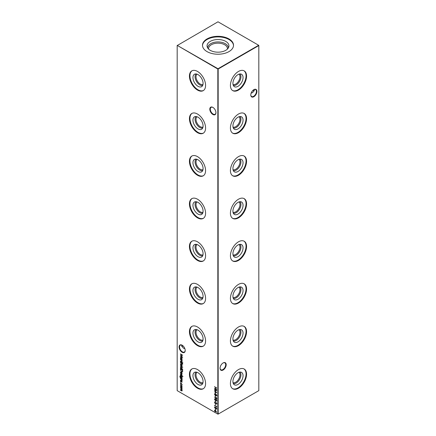 <?xml version="1.0" encoding="UTF-8"?>
<svg xmlns="http://www.w3.org/2000/svg" width="436" height="436" viewBox="0 0 436 436"><rect width="100%" height="100%" fill="white"/><g stroke="black" fill="none" stroke-linecap="round" stroke-linejoin="round"><path stroke-width="0.65" d="M243.048 77.543A7.167 4.137 -60 0 1 239.566 85.118A7.167 4.137 -60 0 1 233.903 86.295A7.167 4.137 -60 0 1 232.917 83.396A7.167 4.137 -60 0 1 235.696 76.567A7.167 4.137 -60 0 1 240.988 74.027A7.167 4.137 -60 0 1 243.048 77.543M239.893 73.951A6.644 3.837 -60 0 1 240.939 76.752A6.644 3.837 -60 0 1 238.263 83.189A6.644 3.837 -60 0 1 233.293 85.385M238.966 74.164A5.968 3.444 -60 0 1 239.985 76.752A5.968 3.444 -60 0 1 237.527 82.606A5.968 3.444 -60 0 1 233.015 84.475M243.937 70.746A11.407 6.589 -60 0 1 246.051 75.815A11.407 6.589 -60 0 1 241.233 87.118A11.407 6.589 -60 0 1 232.541 90.486M246.558 76.104A11.407 6.589 -60 0 1 241.577 87.587A11.407 6.589 -60 0 1 232.786 90.644A11.407 6.589 -60 0 1 230.426 85.423A11.407 6.589 -60 0 1 235.402 73.94A11.407 6.589 -60 0 1 244.198 70.883A11.407 6.589 -60 0 1 246.558 76.104M243.048 120.134A7.167 4.137 -60 0 1 239.566 127.704A7.167 4.137 -60 0 1 233.903 128.887A7.167 4.137 -60 0 1 232.917 125.988A7.167 4.137 -60 0 1 235.696 119.159A7.167 4.137 -60 0 1 240.988 116.614A7.167 4.137 -60 0 1 243.048 120.134M239.893 116.537A6.644 3.837 -60 0 1 240.939 119.344A6.644 3.837 -60 0 1 238.263 125.781A6.644 3.837 -60 0 1 233.293 127.977M238.966 116.755A5.968 3.444 -60 0 1 239.985 119.344A5.968 3.444 -60 0 1 237.527 125.192A5.968 3.444 -60 0 1 233.015 127.067M243.937 113.338A11.407 6.589 -60 0 1 246.051 118.401A11.407 6.589 -60 0 1 241.233 129.71A11.407 6.589 -60 0 1 232.541 133.078M246.558 118.696A11.407 6.589 -60 0 1 241.577 130.179A11.407 6.589 -60 0 1 232.786 133.236A11.407 6.589 -60 0 1 230.426 128.01A11.407 6.589 -60 0 1 235.402 116.532A11.407 6.589 -60 0 1 244.198 113.474A11.407 6.589 -60 0 1 246.558 118.696M243.048 162.726A7.167 4.137 -60 0 1 239.566 170.296A7.167 4.137 -60 0 1 233.903 171.473A7.167 4.137 -60 0 1 232.917 168.574A7.167 4.137 -60 0 1 235.696 161.751A7.167 4.137 -60 0 1 240.988 159.205A7.167 4.137 -60 0 1 243.048 162.726M239.893 159.129A6.644 3.837 -60 0 1 240.939 161.936A6.644 3.837 -60 0 1 238.263 168.367A6.644 3.837 -60 0 1 233.293 170.569M238.966 159.347A5.968 3.444 -60 0 1 239.985 161.936A5.968 3.444 -60 0 1 237.527 167.784A5.968 3.444 -60 0 1 233.015 169.653M243.937 155.93A11.407 6.589 -60 0 1 246.051 160.993A11.407 6.589 -60 0 1 241.233 172.296A11.407 6.589 -60 0 1 232.541 175.67M246.558 161.287A11.407 6.589 -60 0 1 241.577 172.77A11.407 6.589 -60 0 1 232.786 175.828A11.407 6.589 -60 0 1 230.426 170.601A11.407 6.589 -60 0 1 235.402 159.118A11.407 6.589 -60 0 1 244.198 156.066A11.407 6.589 -60 0 1 246.558 161.287M243.048 205.318A7.167 4.137 -60 0 1 239.566 212.888A7.167 4.137 -60 0 1 233.903 214.065A7.167 4.137 -60 0 1 232.917 211.166A7.167 4.137 -60 0 1 235.696 204.342A7.167 4.137 -60 0 1 240.988 201.797A7.167 4.137 -60 0 1 243.048 205.318M239.893 201.721A6.644 3.837 -60 0 1 240.939 204.522A6.644 3.837 -60 0 1 238.263 210.959A6.644 3.837 -60 0 1 233.293 213.16M238.966 201.933A5.968 3.444 -60 0 1 239.985 204.522A5.968 3.444 -60 0 1 237.527 210.375A5.968 3.444 -60 0 1 233.015 212.245M243.937 198.516A11.407 6.589 -60 0 1 246.051 203.585A11.407 6.589 -60 0 1 241.233 214.888A11.407 6.589 -60 0 1 232.541 218.262M246.558 203.879A11.407 6.589 -60 0 1 241.577 215.357A11.407 6.589 -60 0 1 232.786 218.414A11.407 6.589 -60 0 1 230.426 213.193A11.407 6.589 -60 0 1 235.402 201.71A11.407 6.589 -60 0 1 244.198 198.653A11.407 6.589 -60 0 1 246.558 203.879M243.048 247.91A7.167 4.137 -60 0 1 239.566 255.48A7.167 4.137 -60 0 1 233.903 256.657A7.167 4.137 -60 0 1 232.917 253.757A7.167 4.137 -60 0 1 235.696 246.934A7.167 4.137 -60 0 1 240.988 244.389A7.167 4.137 -60 0 1 243.048 247.91M239.893 244.313A6.644 3.837 -60 0 1 240.939 247.114A6.644 3.837 -60 0 1 238.263 253.55A6.644 3.837 -60 0 1 233.293 255.747M238.966 244.525A5.968 3.444 -60 0 1 239.985 247.114A5.968 3.444 -60 0 1 237.527 252.967A5.968 3.444 -60 0 1 233.015 254.837M243.937 241.108A11.407 6.589 -60 0 1 246.051 246.177A11.407 6.589 -60 0 1 241.233 257.48A11.407 6.589 -60 0 1 232.541 260.848M246.558 246.471A11.407 6.589 -60 0 1 241.577 257.949A11.407 6.589 -60 0 1 232.786 261.006A11.407 6.589 -60 0 1 230.426 255.785A11.407 6.589 -60 0 1 235.402 244.302A11.407 6.589 -60 0 1 244.198 241.244A11.407 6.589 -60 0 1 246.558 246.471M243.048 290.496A7.167 4.137 -60 0 1 239.566 298.066A7.167 4.137 -60 0 1 233.903 299.249A7.167 4.137 -60 0 1 232.917 296.349A7.167 4.137 -60 0 1 235.696 289.52A7.167 4.137 -60 0 1 240.988 286.975A7.167 4.137 -60 0 1 243.048 290.496M239.893 286.899A6.644 3.837 -60 0 1 240.939 289.706A6.644 3.837 -60 0 1 238.263 296.142A6.644 3.837 -60 0 1 233.293 298.338M238.966 287.117A5.968 3.444 -60 0 1 239.985 289.706A5.968 3.444 -60 0 1 237.527 295.559A5.968 3.444 -60 0 1 233.015 297.428M243.937 283.7A11.407 6.589 -60 0 1 246.051 288.763A11.407 6.589 -60 0 1 241.233 300.072A11.407 6.589 -60 0 1 232.541 303.44M246.558 289.057A11.407 6.589 -60 0 1 241.577 300.54A11.407 6.589 -60 0 1 232.786 303.598A11.407 6.589 -60 0 1 230.426 298.377A11.407 6.589 -60 0 1 235.402 286.893A11.407 6.589 -60 0 1 244.198 283.836A11.407 6.589 -60 0 1 246.558 289.057M243.048 333.088A7.167 4.137 -60 0 1 239.566 340.658A7.167 4.137 -60 0 1 233.903 341.835A7.167 4.137 -60 0 1 232.917 338.941A7.167 4.137 -60 0 1 235.696 332.112A7.167 4.137 -60 0 1 240.988 329.567A7.167 4.137 -60 0 1 243.048 333.088M239.893 329.491A6.644 3.837 -60 0 1 240.939 332.297A6.644 3.837 -60 0 1 238.263 338.728A6.644 3.837 -60 0 1 233.293 340.93M238.966 329.709A5.968 3.444 -60 0 1 239.985 332.297A5.968 3.444 -60 0 1 237.527 338.145A5.968 3.444 -60 0 1 233.015 340.02M243.937 326.292A11.407 6.589 -60 0 1 246.051 331.355A11.407 6.589 -60 0 1 241.233 342.658A11.407 6.589 -60 0 1 232.541 346.031M246.558 331.649A11.407 6.589 -60 0 1 241.577 343.132A11.407 6.589 -60 0 1 232.786 346.189A11.407 6.589 -60 0 1 230.426 340.963A11.407 6.589 -60 0 1 235.402 329.485A11.407 6.589 -60 0 1 244.198 326.428A11.407 6.589 -60 0 1 246.558 331.649M243.048 375.679A7.167 4.137 -60 0 1 239.566 383.249A7.167 4.137 -60 0 1 233.903 384.427A7.167 4.137 -60 0 1 232.917 381.527A7.167 4.137 -60 0 1 235.696 374.704A7.167 4.137 -60 0 1 240.988 372.159A7.167 4.137 -60 0 1 243.048 375.679M239.893 372.082A6.644 3.837 -60 0 1 240.939 374.889A6.644 3.837 -60 0 1 238.263 381.32A6.644 3.837 -60 0 1 233.293 383.522M238.966 372.295A5.968 3.444 -60 0 1 239.985 374.889A5.968 3.444 -60 0 1 237.527 380.737A5.968 3.444 -60 0 1 233.015 382.606M243.937 368.878A11.407 6.589 -60 0 1 246.051 373.946A11.407 6.589 -60 0 1 241.233 385.25A11.407 6.589 -60 0 1 232.541 388.623M246.558 374.241A11.407 6.589 -60 0 1 241.577 385.724A11.407 6.589 -60 0 1 232.786 388.776A11.407 6.589 -60 0 1 230.426 383.555A11.407 6.589 -60 0 1 235.402 372.072A11.407 6.589 -60 0 1 244.198 369.02A11.407 6.589 -60 0 1 246.558 374.241M212.877 114.472A4.333 2.502 60 0 1 209.814 109.164A4.333 2.502 60 0 1 212.877 107.392L212.877 107.392A4.333 2.502 60 0 1 215.945 112.701A4.333 2.502 60 0 1 212.877 114.472M213.002 107.469A3.989 2.3 -120 0 0 211.128 107.338A3.989 2.3 -120 0 0 210.517 110.531A3.989 2.3 -120 0 0 213.122 114.047A3.989 2.3 -120 0 0 215.117 114.243A3.989 2.3 -120 0 0 215.94 112.553M182.139 352.272A4.333 2.502 60 0 1 179.076 346.958A4.333 2.502 60 0 1 182.139 345.192L182.139 345.192A4.333 2.502 60 0 1 185.207 350.5A4.333 2.502 60 0 1 182.139 352.272M182.264 345.263A3.989 2.3 -120 0 0 180.395 345.132A3.989 2.3 -120 0 0 179.779 348.331A3.989 2.3 -120 0 0 182.384 351.841A3.989 2.3 -120 0 0 184.379 352.043A3.989 2.3 -120 0 0 185.202 350.353M253.06 90.23A4.333 2.502 -120 0 0 253.736 90.737M254.237 90.95A3.989 2.3 60 0 1 253.616 90.666L253.616 90.666A3.989 2.3 60 0 1 253.027 90.257M220.06 368.098A3.989 2.3 120 0 0 220.883 369.788A3.989 2.3 120 0 0 222.878 369.586A3.989 2.3 120 0 0 225.695 364.703A3.989 2.3 120 0 0 224.872 362.877A3.989 2.3 120 0 0 222.998 363.008M223.123 362.937L223.123 362.937A4.333 2.502 -60 0 1 226.186 364.703A4.333 2.502 -60 0 1 223.123 370.017A4.333 2.502 -60 0 1 220.055 368.246A4.333 2.502 -60 0 1 223.123 362.937L223.123 362.937M250.798 94.808A3.989 2.3 120 0 0 251.621 96.498A3.989 2.3 120 0 0 253.616 96.302A3.989 2.3 120 0 0 256.433 91.418A3.989 2.3 120 0 0 255.605 89.593A3.989 2.3 120 0 0 253.736 89.723M253.861 89.647L253.861 89.647A4.333 2.502 -60 0 1 256.924 91.418A4.333 2.502 -60 0 1 253.861 96.727A4.333 2.502 -60 0 1 250.793 94.955A4.333 2.502 -60 0 1 253.861 89.647L253.861 89.647M182.973 345.803A3.989 2.3 -60 0 1 182.384 346.211L182.384 346.211A3.989 2.3 -60 0 1 181.763 346.489M182.264 346.277A4.333 2.502 120 0 0 182.94 345.77M184.88 348.724L183.278 348.075L181.621 345.77L181.763 345.05M251.12 93.179L252.722 92.53L254.379 90.23L254.237 89.511M203.083 83.396A7.167 4.137 60 0 1 202.097 86.295A7.167 4.137 60 0 1 196.434 85.118A7.167 4.137 60 0 1 192.952 77.543A7.167 4.137 60 0 1 195.012 74.027A7.167 4.137 60 0 1 200.304 76.567A7.167 4.137 60 0 1 203.083 83.396M202.707 85.385A6.644 3.837 60 0 1 197.737 83.189A6.644 3.837 60 0 1 195.061 76.752A6.644 3.837 60 0 1 196.107 73.951M202.985 84.475A5.968 3.444 60 0 1 198.473 82.606A5.968 3.444 60 0 1 196.015 76.752A5.968 3.444 60 0 1 197.034 74.164M203.459 90.486A11.407 6.589 60 0 1 194.767 87.118A11.407 6.589 60 0 1 189.949 75.815A11.407 6.589 60 0 1 192.063 70.746M205.574 85.423A11.407 6.589 60 0 1 203.214 90.644A11.407 6.589 60 0 1 194.423 87.587A11.407 6.589 60 0 1 189.442 76.104A11.407 6.589 60 0 1 191.802 70.883A11.407 6.589 60 0 1 200.598 73.94A11.407 6.589 60 0 1 205.574 85.423M203.083 125.988A7.167 4.137 60 0 1 202.097 128.887A7.167 4.137 60 0 1 196.434 127.704A7.167 4.137 60 0 1 192.952 120.134A7.167 4.137 60 0 1 195.012 116.614A7.167 4.137 60 0 1 200.304 119.159A7.167 4.137 60 0 1 203.083 125.988M202.707 127.977A6.644 3.837 60 0 1 197.737 125.781A6.644 3.837 60 0 1 195.061 119.344A6.644 3.837 60 0 1 196.107 116.537M202.985 127.067A5.968 3.444 60 0 1 198.473 125.192A5.968 3.444 60 0 1 196.015 119.344A5.968 3.444 60 0 1 197.034 116.755M203.459 133.078A11.407 6.589 60 0 1 194.767 129.71A11.407 6.589 60 0 1 189.949 118.401A11.407 6.589 60 0 1 192.063 113.338M205.574 128.01A11.407 6.589 60 0 1 203.214 133.236A11.407 6.589 60 0 1 194.423 130.179A11.407 6.589 60 0 1 189.442 118.696A11.407 6.589 60 0 1 191.802 113.474A11.407 6.589 60 0 1 200.598 116.532A11.407 6.589 60 0 1 205.574 128.01M203.083 168.574A7.167 4.137 60 0 1 202.097 171.473A7.167 4.137 60 0 1 196.434 170.296A7.167 4.137 60 0 1 192.952 162.726A7.167 4.137 60 0 1 195.012 159.205A7.167 4.137 60 0 1 200.304 161.751A7.167 4.137 60 0 1 203.083 168.574M202.707 170.569A6.644 3.837 60 0 1 197.737 168.367A6.644 3.837 60 0 1 195.061 161.936A6.644 3.837 60 0 1 196.107 159.129M202.985 169.653A5.968 3.444 60 0 1 198.473 167.784A5.968 3.444 60 0 1 196.015 161.936A5.968 3.444 60 0 1 197.034 159.347M203.459 175.67A11.407 6.589 60 0 1 194.767 172.296A11.407 6.589 60 0 1 189.949 160.993A11.407 6.589 60 0 1 192.063 155.93M205.574 170.601A11.407 6.589 60 0 1 203.214 175.828A11.407 6.589 60 0 1 194.423 172.77A11.407 6.589 60 0 1 189.442 161.287A11.407 6.589 60 0 1 191.802 156.066A11.407 6.589 60 0 1 200.598 159.118A11.407 6.589 60 0 1 205.574 170.601M203.083 211.166A7.167 4.137 60 0 1 202.097 214.065A7.167 4.137 60 0 1 196.434 212.888A7.167 4.137 60 0 1 192.952 205.318A7.167 4.137 60 0 1 195.012 201.797A7.167 4.137 60 0 1 200.304 204.342A7.167 4.137 60 0 1 203.083 211.166M202.707 213.16A6.644 3.837 60 0 1 197.737 210.959A6.644 3.837 60 0 1 195.061 204.522A6.644 3.837 60 0 1 196.107 201.721M202.985 212.245A5.968 3.444 60 0 1 198.473 210.375A5.968 3.444 60 0 1 196.015 204.522A5.968 3.444 60 0 1 197.034 201.933M203.459 218.262A11.407 6.589 60 0 1 194.767 214.888A11.407 6.589 60 0 1 189.949 203.585A11.407 6.589 60 0 1 192.063 198.516M205.574 213.193A11.407 6.589 60 0 1 203.214 218.414A11.407 6.589 60 0 1 194.423 215.357A11.407 6.589 60 0 1 189.442 203.879A11.407 6.589 60 0 1 191.802 198.653A11.407 6.589 60 0 1 200.598 201.71A11.407 6.589 60 0 1 205.574 213.193M203.083 253.757A7.167 4.137 60 0 1 202.097 256.657A7.167 4.137 60 0 1 196.434 255.48A7.167 4.137 60 0 1 192.952 247.91A7.167 4.137 60 0 1 195.012 244.389A7.167 4.137 60 0 1 200.304 246.934A7.167 4.137 60 0 1 203.083 253.757M202.707 255.747A6.644 3.837 60 0 1 197.737 253.55A6.644 3.837 60 0 1 195.061 247.114A6.644 3.837 60 0 1 196.107 244.313M202.985 254.837A5.968 3.444 60 0 1 198.473 252.967A5.968 3.444 60 0 1 196.015 247.114A5.968 3.444 60 0 1 197.034 244.525M203.459 260.848A11.407 6.589 60 0 1 194.767 257.48A11.407 6.589 60 0 1 189.949 246.177A11.407 6.589 60 0 1 192.063 241.108M205.574 255.785A11.407 6.589 60 0 1 203.214 261.006A11.407 6.589 60 0 1 194.423 257.949A11.407 6.589 60 0 1 189.442 246.471A11.407 6.589 60 0 1 191.802 241.244A11.407 6.589 60 0 1 200.598 244.302A11.407 6.589 60 0 1 205.574 255.785M203.083 296.349A7.167 4.137 60 0 1 202.097 299.249A7.167 4.137 60 0 1 196.434 298.066A7.167 4.137 60 0 1 192.952 290.496A7.167 4.137 60 0 1 195.012 286.975A7.167 4.137 60 0 1 200.304 289.52A7.167 4.137 60 0 1 203.083 296.349M202.707 298.338A6.644 3.837 60 0 1 197.737 296.142A6.644 3.837 60 0 1 195.061 289.706A6.644 3.837 60 0 1 196.107 286.899M202.985 297.428A5.968 3.444 60 0 1 198.473 295.559A5.968 3.444 60 0 1 196.015 289.706A5.968 3.444 60 0 1 197.034 287.117M203.459 303.44A11.407 6.589 60 0 1 194.767 300.072A11.407 6.589 60 0 1 189.949 288.763A11.407 6.589 60 0 1 192.063 283.7M205.574 298.377A11.407 6.589 60 0 1 203.214 303.598A11.407 6.589 60 0 1 194.423 300.54A11.407 6.589 60 0 1 189.442 289.057A11.407 6.589 60 0 1 191.802 283.836A11.407 6.589 60 0 1 200.598 286.893A11.407 6.589 60 0 1 205.574 298.377M203.083 338.941A7.167 4.137 60 0 1 202.097 341.835A7.167 4.137 60 0 1 196.434 340.658A7.167 4.137 60 0 1 192.952 333.088A7.167 4.137 60 0 1 195.012 329.567A7.167 4.137 60 0 1 200.304 332.112A7.167 4.137 60 0 1 203.083 338.941M202.707 340.93A6.644 3.837 60 0 1 197.737 338.728A6.644 3.837 60 0 1 195.061 332.297A6.644 3.837 60 0 1 196.107 329.491M202.985 340.02A5.968 3.444 60 0 1 198.473 338.145A5.968 3.444 60 0 1 196.015 332.297A5.968 3.444 60 0 1 197.034 329.709M203.459 346.031A11.407 6.589 60 0 1 194.767 342.658A11.407 6.589 60 0 1 189.949 331.355A11.407 6.589 60 0 1 192.063 326.292M205.574 340.963A11.407 6.589 60 0 1 203.214 346.189A11.407 6.589 60 0 1 194.423 343.132A11.407 6.589 60 0 1 189.442 331.649A11.407 6.589 60 0 1 191.802 326.428A11.407 6.589 60 0 1 200.598 329.485A11.407 6.589 60 0 1 205.574 340.963M203.083 381.527A7.167 4.137 60 0 1 202.097 384.427A7.167 4.137 60 0 1 196.434 383.249A7.167 4.137 60 0 1 192.952 375.679A7.167 4.137 60 0 1 195.012 372.159A7.167 4.137 60 0 1 200.304 374.704A7.167 4.137 60 0 1 203.083 381.527M202.707 383.522A6.644 3.837 60 0 1 197.737 381.32A6.644 3.837 60 0 1 195.061 374.889A6.644 3.837 60 0 1 196.107 372.082M202.985 382.606A5.968 3.444 60 0 1 198.473 380.737A5.968 3.444 60 0 1 196.015 374.889A5.968 3.444 60 0 1 197.034 372.295M203.459 388.623A11.407 6.589 60 0 1 194.767 385.25A11.407 6.589 60 0 1 189.949 373.946A11.407 6.589 60 0 1 192.063 368.878M205.574 383.555A11.407 6.589 60 0 1 203.214 388.776A11.407 6.589 60 0 1 194.423 385.724A11.407 6.589 60 0 1 189.442 374.241A11.407 6.589 60 0 1 191.802 369.02A11.407 6.589 60 0 1 200.598 372.072A11.407 6.589 60 0 1 205.574 383.555M208.637 49.137A9.412 5.434 180 0 1 208.588 48.587A9.412 5.434 180 0 1 211.346 44.745A9.412 5.434 180 0 1 221.602 43.567A9.412 5.434 180 0 1 227.412 48.587A9.412 5.434 180 0 1 227.363 49.137M207.71 48.025A10.295 5.941 180 0 1 210.724 43.671A10.295 5.941 180 0 1 222.066 42.412A10.295 5.941 180 0 1 228.29 48.025M210.256 41.387A10.955 6.322 180 0 1 223.134 40.276A10.955 6.322 180 0 1 228.753 47.055A10.955 6.322 180 0 1 225.744 50.331A10.955 6.322 180 0 1 214.79 51.906A10.955 6.322 180 0 1 207.247 47.055A10.955 6.322 180 0 1 210.256 41.387M202.489 45.567A15.516 8.96 180 0 1 207.029 39.523A15.516 8.96 180 0 1 223.701 37.529A15.516 8.96 180 0 1 233.511 45.567M207.029 38.935A15.516 8.96 180 0 1 223.941 36.995A15.516 8.96 180 0 1 233.516 45.273A15.516 8.96 180 0 1 228.971 51.606A15.516 8.96 180 0 1 212.06 53.546A15.516 8.96 180 0 1 202.484 45.273A15.516 8.96 180 0 1 207.029 38.935M180.618 382.056L180.804 382.372L180.433 382.159L180.782 381.958M180.804 382.372L180.597 382.067M182.112 380.279L181.289 380.503L180.46 380.023L181.594 380.421L181.91 380.121L180.46 378.383L182.085 379.32L181.79 379.38L181.943 380.666M181.594 380.421L182.074 379.979M182.591 376.328L182.591 376.753L182.755 376.23M182.929 376.546L182.591 376.753L182.586 376.344M181.943 378.312L182.085 378.791L180.297 377.69L179.834 376.546L180.346 375.881L180.035 376.639L180.689 377.756L180.46 376.878L180.706 376.323L181.278 376.388L182.112 377.838L181.883 378.355M180.057 375.93L180.346 375.881M180.346 376.115L180.035 376.639M182.602 371.548L181.54 371.712L180.46 369.777L180.46 368.981L182.679 370.262L182.373 371.832M180.46 365.728L182.739 367.276L180.46 365.728M182.766 364.153L182.085 363.613L181.883 363.886L181.883 363.493L180.46 362.441L182.085 363.117L182.766 364.153M182.591 362.654L182.591 363.084L182.755 362.561M182.766 362.965L182.586 362.676M215.297 392.585L215.526 393.703L215.297 392.585M215.297 395.741L215.526 396.858L215.297 395.741M214.768 399.676L214.501 399.294L215.667 399.109L216.834 400.64L215.667 400.848L214.501 399.294L214.692 398.869M216.834 400.64L216.643 401.071M214.763 402.701L214.501 402.335L214.986 401.839L214.73 402.466L215.106 403.186L216.316 402.771L216.834 403.698L216.458 404.167L216.327 403.006L215.101 403.414L214.501 402.335L214.986 401.839M215.101 402.117L214.73 402.466M215.324 403.224L215.978 402.717M216.834 403.698L216.458 404.167L216.496 403.801M216.321 403.878L216.768 403.447L216.49 402.908L216.038 403.006M215.82 403.224L215.057 403.153M180.46 353.868L182.679 355.253L180.858 355.296L182.679 357.433L180.46 356.495L182.057 356.942L180.46 355.04L182.063 355.035L180.46 353.868L182.063 355.035M182.112 361.281L181.289 361.509L180.46 361.03L181.594 361.428L181.91 361.128L180.46 359.384L182.085 360.321L181.79 360.381L181.943 361.673M181.594 361.428L182.074 360.986M214.768 407.758L214.501 407.377L215.667 407.191L216.834 408.723L215.667 408.935L214.501 407.377L214.692 406.952M216.834 408.723L216.643 409.153M215.297 403.823L215.526 404.94L215.297 403.823M182.112 390.629L181.338 390.82L180.46 390.313L181.91 390.476L180.46 389.026L181.91 389.19L180.46 387.517L182.085 388.454L181.801 388.52L182.112 389.348L181.719 389.713L181.965 390.978M181.338 390.591L182.074 390.378M181.447 389.179L182.074 389.097L181.807 389.441L182.074 389.065M177.18 45.557L177.18 390.634L217.837 414.107L217.837 69.03L177.18 45.366L218 68.741L258.657 45.273L218 21.8L177.18 45.557M214.556 386.705L216.779 387.986L215.869 387.691L215.869 389.005L216.779 389.757L214.556 388.476L215.64 388.874L215.64 387.555L214.556 386.705M181.845 386.171L182.112 387.043L181.845 387.599L181.267 387.522L180.433 386.073L180.662 385.528L181.845 386.171M216.55 406.123L216.779 406.881L214.556 405.371L216.55 406.521L216.55 406.123M215.297 408.952L215.526 410.069L215.297 408.952M182.085 359.569L180.46 358.861L180.678 357.297L181.278 357.362L182.112 358.828L181.785 359.395L182.085 359.569M215.82 410.854L216.714 412.314L215.815 411.115L215.182 411.775L214.501 410.581L215.177 410.194L215.82 410.854M215.836 411.393L215.182 411.775L215.106 411.497M214.763 410.963L214.501 410.581L215.177 410.194M215.297 400.869L215.526 401.987L215.297 400.869M215.498 398.39L214.61 396.902L215.515 398.133L216.152 397.452L216.834 398.662L216.152 399.06L215.537 398.123M215.515 398.133L216.152 397.452M216.834 398.662L216.152 399.06L215.662 398.291M216.997 395.441L216.256 395.932L215.793 395.299L215.204 395.457L214.501 394.177L215.188 393.703L215.793 394.564L216.267 394.46L216.834 395.539L216.256 395.932L216.834 395.539M215.929 395.223L215.204 395.457L214.501 394.177M214.692 393.664L215.188 393.703M214.556 389.234L216.779 390.623L214.953 390.661L216.779 392.803L214.556 391.86L216.152 392.307L214.556 390.411L216.158 390.405L214.556 389.234L216.158 390.405M180.46 361.52L182.085 362.687L180.46 361.52M181.845 364.42L182.112 365.286L181.845 365.842L181.267 365.766L180.433 364.316L180.662 363.771L181.845 364.42M182.739 369.477L180.46 368.393L180.678 366.829L181.278 366.889L182.112 368.355L181.768 368.916L182.739 369.477M180.629 372.491L180.88 373.527L180.433 372.404L180.64 371.886L181.807 372.475L182.112 373.38L181.79 373.952L181.229 373.832L181.229 372.153L180.629 372.491L181.392 372.061L180.793 372.399L181.392 372.061L181.229 373.832M181.883 373.914L181.392 373.734M180.46 375.194L182.085 376.361L180.46 375.194M182.112 375.205L181.877 375.554L181.692 374.72L180.902 375.02L180.433 374.202L180.651 373.794L180.891 374.786L181.687 374.486L181.959 375.505M181.741 375.314L182.074 374.998L181.692 374.72M182.03 375.44L181.856 374.628L181.267 375.015M180.635 374.355L180.651 373.794M180.804 374.034L180.629 374.306M181.049 374.813L181.436 374.431M182.112 381.909L181.877 382.258L181.692 381.424L180.902 381.723L180.433 380.906L180.651 380.497L180.891 381.489L181.687 381.189L181.959 382.209M181.741 382.018L182.074 381.702L181.692 381.424M182.03 382.143L181.856 381.331L181.267 381.718M180.635 381.059L180.651 380.497M180.804 380.737L180.629 381.01M181.049 381.516L181.436 381.135M182.112 384.819L181.73 385.457L181.91 384.688L181.278 383.517L180.629 383.947L180.804 384.923L180.433 383.833L180.689 383.222L181.256 383.277L182.112 384.819M181.872 385.413L182.074 384.59L181.627 385.206M181.512 383.473L180.629 383.947M218.164 414.107L258.82 390.634L258.82 45.557L218.164 69.03L218.164 414.107L217.837 414.107L218.164 414.107M218 68.741L217.837 69.03L218.164 69.03L218 68.741M258.657 45.273L258.82 45.557L258.657 45.273M216.779 388.024L215.869 387.691M216.779 389.571L214.556 388.476M215.64 387.555L215.64 388.874M215.804 387.462L214.556 386.934M182.085 388.492L181.801 388.52M182.275 390.536L181.501 390.721L180.46 390.313M181.779 389.68L180.46 389.026M181.85 388.492L180.46 387.746M182.008 387.506L181.267 387.522M181.43 387.43L181.158 387.217M180.646 386.351L180.433 386.073M180.597 385.98L180.755 385.489M181.55 385.8L180.629 386.187L181.267 387.293L181.91 386.923L181.267 385.811L180.629 386.187M181.267 387.293L182.063 386.678M215.46 404.717L215.46 403.921M216.779 406.69L214.556 405.6M214.665 407.284L214.779 406.919M216.714 409.099L215.667 408.935M215.831 408.837L215.15 408.325M216.534 408.837L216.703 408.2M216.305 407.655L214.894 407.42M216.768 408.505L215.667 407.426L214.73 407.513L214.964 407.175M214.73 407.513L215.667 408.706L216.627 408.805M215.46 409.84L215.46 409.044M182.085 360.365L181.79 360.381M182.275 361.188L181.452 361.411L180.46 361.03M181.758 361.33L182.074 361.03L181.758 361.33M181.834 360.359L181.48 360.24M181.649 360.147L180.46 359.618M182.085 359.607L180.46 358.861M180.597 357.754L180.766 357.258M181.55 357.575L180.629 357.972L181.267 359.095L181.91 358.714L181.272 357.585L180.629 357.972M181.267 359.095L182.063 358.468M182.597 355.193L180.858 355.296M182.504 357.193L180.46 356.495M216 411.301L215.346 411.682M214.665 410.489L214.785 410.107M215.166 411.54L215.776 411.121L215.335 411.442L215.776 411.121L215.335 410.325L214.894 410.63L215.166 410.423L214.73 410.728L215.166 411.54L215.613 411.213L215.166 410.423L214.73 410.728M214.665 402.243L215.15 401.741M215.264 402.025L214.894 402.373L215.264 402.025M215.678 402.962L216.142 402.624M216.997 403.605L216.621 404.074M216.485 403.785L216.768 403.447L216.485 403.785M215.984 403.131L215.264 403.322M215.46 401.758L215.46 400.962M214.665 399.196L214.779 398.836M216.714 401.016L215.667 400.848M215.831 400.755L215.15 400.243M216.534 400.755L216.703 400.112M216.305 399.567L214.894 399.338M216.768 400.422L215.667 399.338L214.73 399.43L214.964 399.093M214.73 399.43L215.667 400.619L216.627 400.722M215.662 397.763L216.316 397.354M216.714 399.049L216.316 398.967M216.387 397.632L215.722 398.03L216.163 398.836L216.736 398.177M216.327 397.594L215.891 397.937L216.327 397.594M216.163 398.836L216.605 398.515L216.163 397.687L215.722 398.03M215.46 396.629L215.46 395.834M215.956 395.207L215.368 395.359M214.665 394.079L214.785 393.626M215.406 393.877L214.73 394.308L215.199 395.223L215.667 394.869L215.177 393.931L214.73 394.308M215.199 395.223L215.809 394.553M216.447 394.602L215.896 394.994L216.267 395.708L216.605 395.392L216.261 394.689L215.896 394.994M216.267 395.708L216.746 395.087M215.46 393.479L215.46 392.678M216.692 390.563L214.953 390.661M216.599 392.563L214.556 391.86M182.085 362.501L180.46 361.755M182.046 363.793L181.883 363.493M182.046 363.401L180.46 362.67M182.008 365.75L181.267 365.766M181.43 365.673L181.158 365.466M180.646 364.594L180.433 364.316M180.597 364.224L180.755 363.733M181.55 364.044L180.629 364.431L181.267 365.537L181.91 365.172L181.267 364.06L180.629 364.431M181.267 365.537L182.063 364.927M182.739 367.085L180.46 365.957M182.739 369.515L180.46 368.393M180.597 367.286L180.766 366.79M181.55 367.101L180.629 367.504L181.267 368.627L181.91 368.246L181.272 367.117L180.629 367.504M181.267 368.627L182.063 368M180.858 370.736L180.624 369.074M182.766 371.456L181.54 371.712M181.708 371.614L181.294 371.303M182.27 371.516L182.619 370.268L180.689 369.341L180.744 370.404L181.545 371.477L182.39 371.292L182.45 370.36L180.689 369.341M182.553 371.2L182.352 371.477M180.662 372.758L180.433 372.404M180.597 372.311L180.733 371.843M181.589 372.202L181.425 373.712L182.074 373.183L181.594 373.619L182.074 373.183L181.921 372.611M181.899 372.627L181.425 372.295M181.425 373.712L181.91 373.276L181.758 372.709M182.085 378.601L180.297 377.69M180.052 376.873L179.834 376.546M179.997 376.448L180.509 375.788M180.509 376.017L180.199 376.541M180.624 376.78L180.793 376.29M181.55 376.595L180.657 377.004L181.278 378.099L181.91 377.74L181.267 376.611L180.657 377.004M181.278 378.099L182.063 377.494M182.085 376.17L180.46 375.423M181.316 374.982L180.902 375.02M180.597 374.104L180.815 373.696M181.599 374.333L181.213 374.622M182.085 379.358L181.79 379.38M182.275 380.181L181.452 380.41L180.46 380.023M181.758 380.328L182.074 380.029L181.758 380.328M181.834 379.353L181.48 379.238M181.649 379.14L180.46 378.612M181.316 381.685L180.902 381.723M180.597 380.808L180.815 380.399M181.599 381.037L181.213 381.326M181.79 385.108L182.068 384.443M181.441 383.424L180.793 383.854L181.441 383.424M180.651 384.16L180.433 383.833M180.597 383.735L180.776 383.184"/></g></svg>
